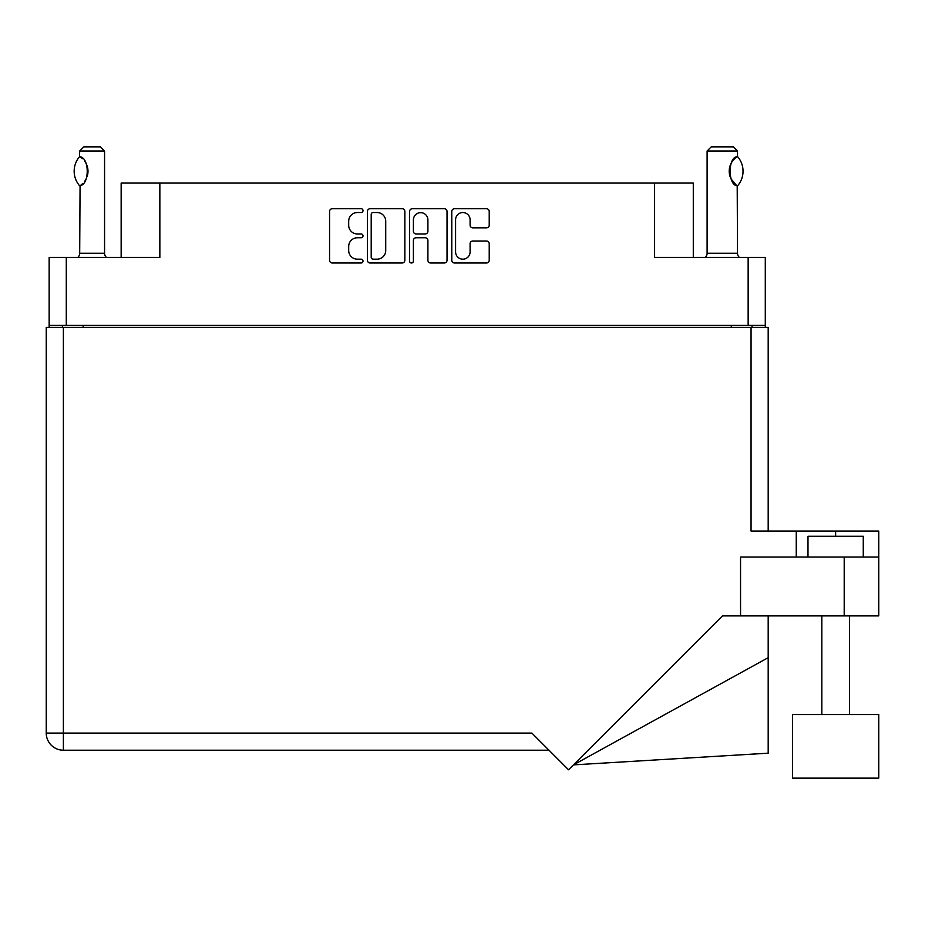<?xml version="1.0" encoding="UTF-8"?>
<svg xmlns="http://www.w3.org/2000/svg" width="925" height="925" viewBox="0 0 925 925"><rect width="100%" height="100%" fill="white"/><g stroke="black" fill="none" stroke-linecap="round" stroke-linejoin="round"><path stroke-width="1.39" d="M455.586 251.935A7.261 7.261 0 0 0 462.835 259.185A7.261 7.261 0 0 0 470.097 251.935L470.097 243.726A2.717 2.717 0 0 1 472.802 241.009L486.504 241.009A2.717 2.717 0 0 1 489.221 243.726L489.221 260.272A2.717 2.717 0 0 1 486.504 262.989L454.499 262.989A2.717 2.717 0 0 1 451.782 260.272L451.782 211.443A2.717 2.717 0 0 1 454.499 208.726L486.504 208.726A2.717 2.717 0 0 1 489.221 211.443L489.221 225.145A2.717 2.717 0 0 1 486.504 227.851L472.802 227.851A2.717 2.717 0 0 1 470.097 225.145L470.097 219.78A7.261 7.261 0 0 0 462.835 212.53A7.261 7.261 0 0 0 455.586 219.78L455.586 251.935M411.498 262.989A1.896 1.896 0 0 0 413.394 261.093L413.394 240.465A2.717 2.717 0 0 1 416.111 237.76L425.199 237.76A2.717 2.717 0 0 1 427.905 240.465L427.905 260.272A2.717 2.717 0 0 0 430.622 262.989L444.324 262.989A2.717 2.717 0 0 0 447.029 260.272L447.029 211.443A2.717 2.717 0 0 0 444.324 208.726L412.307 208.726A2.717 2.717 0 0 0 409.59 211.443L409.59 261.093A1.896 1.896 0 0 0 411.498 262.989M765.287 327.346L765.287 257.416L765.287 325.403L49.152 325.403L49.152 257.416L49.152 327.346M404.849 260.272L404.849 211.443A2.717 2.717 0 0 0 402.132 208.726L370.116 208.726A2.717 2.717 0 0 0 367.41 211.443L367.41 260.272A2.717 2.717 0 0 0 370.116 262.989L402.132 262.989A2.717 2.717 0 0 0 404.849 260.272M357.374 212.53L361.097 212.53A1.896 1.896 0 0 0 363.005 210.623A1.896 1.896 0 0 0 361.097 208.726L332.272 208.726A2.717 2.717 0 0 0 329.566 211.443L329.566 260.272A2.717 2.717 0 0 0 332.272 262.989L361.097 262.989A1.896 1.896 0 0 0 363.005 261.093A1.896 1.896 0 0 0 361.097 259.185L357.374 259.185A8.683 8.683 0 0 1 348.69 250.502L348.69 246.432A8.683 8.683 0 0 1 357.374 237.76L361.097 237.76A1.896 1.896 0 0 0 363.005 235.852A1.896 1.896 0 0 0 361.097 233.956L357.374 233.956A8.683 8.683 0 0 1 348.69 225.272L348.69 221.202A8.683 8.683 0 0 1 357.374 212.53M49.152 257.416L159.852 257.416L159.852 183.069L693.288 183.069L693.288 257.416M654.599 183.069L654.599 257.416L765.287 257.416M121.152 257.416L121.152 183.069L159.852 183.069M62.414 327.346L62.414 325.403M373.11 212.53A1.896 1.896 0 0 0 371.203 214.427L371.203 257.289A1.896 1.896 0 0 0 373.11 259.185L377.042 259.185A8.683 8.683 0 0 0 385.725 250.502L385.725 221.202A8.683 8.683 0 0 0 377.042 212.53L373.11 212.53M427.905 219.919A7.261 7.261 0 0 0 420.655 212.657A7.261 7.261 0 0 0 413.394 219.919L413.394 231.25A2.717 2.717 0 0 0 416.111 233.956L425.199 233.956A2.717 2.717 0 0 0 427.905 231.25L427.905 219.919M752.025 325.403L752.025 327.346L752.025 325.403M792.517 714.574L792.517 778.145L878.75 778.145L878.75 714.574L792.517 714.574L792.517 778.145M807.987 557.023L807.987 536.292L863.268 536.292L863.268 557.023M46.25 327.346L46.25 733.086L46.25 327.346L63.386 327.346L63.386 733.086L531.875 733.086L568.551 769.773L722.425 615.9L740.555 615.9L740.555 557.023L878.75 557.023L878.75 615.9L844.201 615.9L844.201 557.023M63.386 327.346L751.054 327.346L751.054 531.043L796.252 531.043L796.252 557.023M740.555 615.9L844.201 615.9M751.054 327.346L768.189 327.346L768.189 531.043M549.011 750.221L63.386 750.221L63.386 733.086L46.25 733.086A17.136 17.136 0 0 0 63.386 750.221A17.136 17.136 0 0 1 46.25 733.086M878.75 557.023L878.75 531.043L796.252 531.043M768.189 657.675L768.189 753.181L573.442 764.882L768.189 657.675L768.189 615.9M79.492 185.659L79.492 185.659A22.246 22.246 0 0 1 79.492 156.764L80.07 156.764C89.609 157.909 89.609 184.526 80.07 185.659L79.689 253.265A5.527 5.527 0 0 1 77.827 257.416M79.689 253.265L104.571 253.265A5.527 5.527 0 0 0 106.444 257.416M104.571 253.265L104.571 151.006L79.689 151.006L79.492 156.764M79.689 151.006L83.84 146.855L100.42 146.855L104.571 151.006M80.07 156.764A17.136 17.136 0 0 1 80.995 157.4M81.354 157.666A17.136 17.136 0 0 1 82.498 158.637L82.221 158.395M86.187 163.575L84.58 160.962A17.136 17.136 0 0 1 86.684 164.673L86.36 163.922M87.077 165.702A17.136 17.136 0 0 1 87.991 171.206L87.077 165.714M87.308 175.981L87.991 171.264A17.136 17.136 0 0 1 87.077 176.721L87.112 176.617M86.684 177.75A17.136 17.136 0 0 1 84.58 181.462M82.498 183.774A17.136 17.136 0 0 1 81.354 184.746M81.007 185.012A17.136 17.136 0 0 1 80.07 185.648L80.995 185.023M82.094 158.279L81.377 157.689M705.243 257.416A5.527 5.527 0 0 0 707.105 253.265L737.514 253.265A5.527 5.527 0 0 0 739.387 257.416M707.105 253.265L707.105 151.006L737.514 151.006L737.514 156.533L736.404 157.262M734.924 158.441L733.224 160.198M731.293 163.031L730.634 164.407A17.136 17.136 0 0 1 735.456 157.978M729.929 166.338L729.224 171.194M729.224 171.218L730.218 176.987M731.074 178.976L736.15 184.977M737.514 253.265L737.202 185.694A17.136 17.136 0 0 1 730.634 178.039M707.105 151.006L711.256 146.855L733.363 146.855L737.514 151.006M737.676 156.718A22.246 22.246 0 0 1 737.676 185.694L737.202 185.694C727.79 185.59 727.79 156.822 737.202 156.718A17.136 17.136 0 0 0 736.358 157.296M730.23 177.022A17.136 17.136 0 0 1 730.23 165.402M66.288 257.416L66.288 325.403M748.152 325.403L748.152 257.416M731.293 327.346L731.293 325.403M83.146 325.403L83.146 327.346M835.633 536.292L835.633 531.043M849.451 714.574L849.451 615.9M821.816 714.574L821.816 615.9"/></g></svg>
